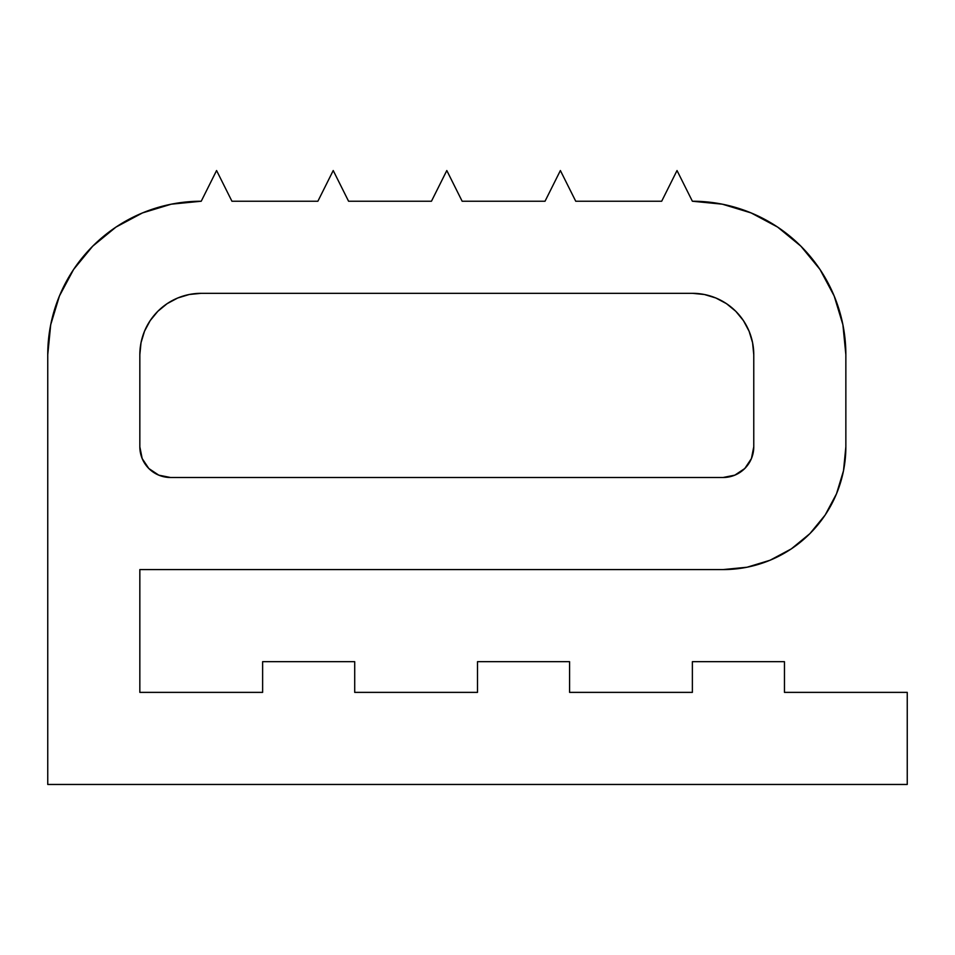 <?xml version="1.0" encoding="UTF-8"?>
<svg xmlns="http://www.w3.org/2000/svg" width="955" height="955" viewBox="0 0 955 955"><rect width="100%" height="100%" fill="white"/><g stroke="black" fill="none" stroke-linecap="round" stroke-linejoin="round"><path stroke-width="1.43" d="M800.899 246.187L777.645 227.099L751.108 212.917L722.314 204.179L692.375 201.23A153.48 153.48 0 0 1 845.855 354.711L845.855 446.809A122.789 122.789 0 0 1 723.066 569.586L139.836 569.586L139.836 692.375L262.625 692.375L262.625 661.684L354.711 661.684L354.711 692.375L477.5 692.375L477.5 661.684L569.586 661.684L569.586 692.375L692.375 692.375L692.375 661.684L784.461 661.684L784.461 692.375L907.25 692.375L907.25 784.461L47.75 784.461L47.75 354.711A153.48 153.48 0 0 1 201.23 201.23L171.291 204.179L142.498 212.917L115.961 227.099L92.707 246.187L73.619 269.441L59.437 295.978L50.699 324.772L47.75 354.711L47.75 784.461L907.25 784.461L907.25 692.375L784.461 692.375L784.461 661.684L692.375 661.684L692.375 692.375L569.586 692.375L569.586 661.684L477.5 661.684L477.5 692.375L354.711 692.375L354.711 661.684L262.625 661.684L262.625 692.375L139.836 692.375L139.836 569.586L723.066 569.586L747.025 567.234L770.064 560.239L791.289 548.898L809.9 533.63L825.168 515.02L836.508 493.795L843.504 470.755L845.855 446.809L845.855 354.711L842.907 324.772L834.169 295.978L819.987 269.441L800.899 246.187L777.645 227.099L751.108 212.917L722.314 204.179L692.375 201.23L677.023 170.539L661.684 201.23L575.734 201.23L560.382 170.539L545.03 201.23L462.148 201.23L446.809 170.539L431.457 201.23L348.575 201.23L333.223 170.539L317.884 201.23L231.934 201.23L216.582 170.539L201.23 201.23L171.291 204.179M743.42 320.605L735.792 311.306L726.48 303.666L715.868 297.996L704.348 294.498L692.375 293.316L201.23 293.316L692.375 293.316L704.348 294.498L715.868 297.996L726.48 303.666L735.792 311.306L743.42 320.605L749.09 331.218L752.588 342.738L753.77 354.711L753.77 446.809L751.43 458.555L744.781 468.511L734.813 475.16L723.066 477.5L170.539 477.5L158.793 475.16L148.825 468.511L142.176 458.555L139.836 446.809L139.836 354.711L141.018 342.738L144.515 331.218L150.186 320.605L157.826 311.306L167.125 303.666L177.737 297.996L189.257 294.498L201.23 293.316L189.257 294.498M723.066 569.586L747.025 567.234L770.064 560.239L791.289 548.898M845.855 354.711L842.907 324.772L834.169 295.978L819.987 269.441M92.707 246.187L73.619 269.441L59.437 295.978M751.43 458.555L744.781 468.511L734.813 475.16L723.066 477.5L170.539 477.5L158.793 475.16M142.176 458.555L139.836 446.809L139.836 354.711L141.018 342.738L144.515 331.218M157.826 311.306L167.125 303.666M752.588 342.738L753.77 354.711A61.395 61.395 0 0 0 692.375 293.316M692.375 201.23L677.023 170.539L661.684 201.23L575.734 201.23L560.382 170.539L545.03 201.23L462.148 201.23L446.809 170.539L431.457 201.23L348.575 201.23L333.223 170.539L317.884 201.23L231.934 201.23L216.582 170.539L201.23 201.23M139.836 354.711A61.395 61.395 0 0 1 201.23 293.316M170.539 477.5A30.691 30.691 0 0 1 139.836 446.809M753.77 354.711L753.77 446.809A30.691 30.691 0 0 1 723.066 477.5"/></g></svg>
